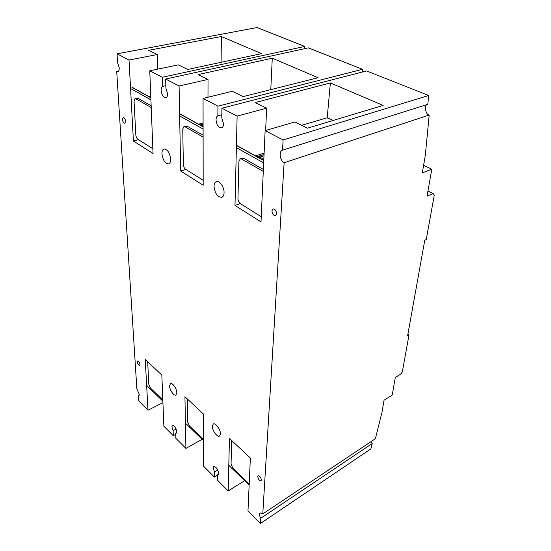 <?xml version="1.0" encoding="UTF-8"?>
<svg xmlns="http://www.w3.org/2000/svg" width="551" height="551" viewBox="0 0 551 551"><rect width="100%" height="100%" fill="white"/><g stroke="black" fill="none" stroke-linecap="round" stroke-linejoin="round"><path stroke-width="0.83" d="M276.602 213.74C276.271 210.558 275.073 208.953 273 208.912L271.918 210.868C272.256 214.05 273.461 215.648 275.534 215.675L276.602 213.74M220.455 433.885C220.696 429.635 215.441 422.465 213.258 424.029L212.342 426.24C212.135 430.483 217.349 437.597 219.56 436.034L220.455 433.885M176.802 392.739C176.837 388.724 172.373 382.332 170.445 383.592L169.577 385.934C169.563 389.943 173.985 396.3 175.941 395.039L176.802 392.739M224.071 192.657C224.319 187.133 219.532 180.273 216.385 181.589C214.89 182.181 214.105 183.772 214.036 186.376C214.931 193.463 217.507 197.12 221.757 197.348C223.21 196.762 223.981 195.206 224.071 192.657M170.645 159.198C169.742 152.751 167.525 149.335 163.991 148.963C162.593 149.473 161.904 151.07 161.939 153.743C162.862 160.176 165.086 163.557 168.613 163.895C169.977 163.392 170.652 161.822 170.645 159.198M261.353 479.99C260.843 477.304 259.755 475.885 258.088 475.747L257.73 476.539C258.24 479.232 259.335 480.644 261.002 480.775L261.353 479.99M139.968 364.473C139.527 362.344 138.756 361.194 137.667 361.022L137.351 361.979C137.791 364.101 138.563 365.251 139.651 365.423L139.968 364.473M125.58 121.316C125.208 118.906 124.409 117.618 123.183 117.446L122.439 119.402C122.818 121.805 123.617 123.093 124.836 123.259L125.58 121.316M217.859 115.827C216.701 116.392 216.088 117.721 216.026 119.815C216.591 124.981 218.41 127.667 221.481 127.873C222.762 127.433 223.451 126.089 223.534 123.858L221.791 117.921L221.915 108.216L237.123 116.103L234.995 205.427L261.009 221.915L265.127 130.628L283.111 139.954L282.498 150.175C278.606 151.098 279.88 160.706 284.13 162.724L262.772 513.897L260.017 512.809C259.115 513.766 259.369 515.571 260.795 518.222L260.485 523.45L247.984 510.867L250.368 458.026L229.443 438.417L228.19 490.948L217.28 479.969L217.349 474.797L218.175 474.742L218.706 473.419C217.838 469.17 216.178 466.883 213.719 466.573L213.182 467.916L214.463 471.918L214.415 477.09L203.588 466.187L203.512 414.111L184.936 396.706L185.914 448.404L175.865 438.293L175.721 433.196L176.32 433.141L176.837 431.715C176.01 427.796 174.536 425.675 172.408 425.351L171.891 426.798L173.145 430.62L173.303 435.717L163.867 426.219L161.836 375.052L145.244 359.493L147.992 410.24L138.7 400.887L138.384 395.873L139.286 394.323L136.862 389.02L116.716 71.437L117.735 71.637C118.796 71.299 119.285 70.011 119.209 67.752L117.577 62.552L117.032 53.826L129.024 60.045L133.411 141.042L153.047 153.488L149.769 70.797L162.235 77.271L162.524 86.431C161.567 87.024 161.106 88.312 161.133 90.302C161.739 94.979 163.31 97.458 165.844 97.741C167.015 97.355 167.6 96.032 167.6 93.773L165.913 88.229L165.651 79.034L179.089 86.004L180.687 171.01L203.181 185.26L203.05 98.436L217.948 106.157L217.859 115.827L221.833 114.773M162.524 86.431L165.837 85.687M116.716 71.437L118.561 71.065M138.384 395.873L139.107 395.522M175.721 433.196L176.699 432.666M217.349 474.797L218.637 474.025M244.63 480.699L228.19 490.948M260.795 518.222L372.207 443.534L370.864 448.907L260.485 523.45M262.772 513.897L375.376 438.741L382.043 412.155L384.054 400.212L392.216 395.06L395.294 377.483L400.722 374.157L402.347 371.787L409.014 334.884L407.637 335.676L424.78 240.243L426.247 239.547L434.284 195.068L433.155 193.615L427.059 196.19L431.791 169.185L422.328 172.904L425.372 154.859L429.188 115.049L284.13 162.724M371.395 441.399L372.207 443.534M282.511 150.175L427.81 104.325L428.637 95.502L366.587 70.927L221.915 108.216M427.783 104.332C423.877 104.318 425.276 114.601 429.188 115.049M283.111 139.954L428.637 95.502M237.123 116.103L266.65 108.154L255.182 102.534L330.373 82.939L383.117 105.413L307.492 128.169L294.861 121.978L265.127 130.628M240.277 203.553L234.995 205.427M266.65 108.154L265.637 130.477M217.948 106.157L362.517 69.316L362.42 72.002M179.089 86.004L208.023 79.42L198.133 74.578L272.277 58.192L318.106 77.719L243.087 96.604L232.267 91.301L203.05 98.436M362.517 69.316L308.34 47.861L165.651 79.034M185.859 169.426L180.687 171.01M208.023 79.42L207.989 97.231M162.235 77.271L304.772 46.449L304.793 48.64M129.024 60.045L157.255 54.542L148.639 50.313L221.378 36.511L261.567 53.633L187.684 69.454L178.31 64.86L149.769 70.797M304.772 46.449L257.055 27.55L117.032 53.826M138.459 139.699L133.411 141.042M157.255 54.542L157.751 69.137M162.931 402.65L147.992 410.24M175.755 434.381L173.303 435.717M173.145 430.62L176.148 429.009M202.1 439.326L185.914 448.404M217.342 475.327L214.415 477.09M214.463 471.918L217.728 469.969M327.198 117.907L330.373 82.939M221.082 62.297L221.378 36.511M407.905 334.154L409.014 334.884M431.791 169.185L423.609 165.334M433.155 193.615L427.962 191.045M272.277 58.192L270.775 89.634M152.861 148.729L137.902 139.348C136.731 138.425 136.035 136.923 135.815 134.864L134.051 101.102L135.05 98.601L137.943 98.278L151.153 105.771M150.919 99.862L130.566 88.484M151.222 107.521L135.849 98.76L137.943 98.278M135.05 98.601L135.849 98.76M203.174 180.287L185.597 169.267C184.261 168.22 183.511 166.622 183.345 164.453L182.753 129.099L183.924 126.565L187.113 126.179L203.105 135.25M203.099 129.044L179.654 115.93M203.112 137.089L184.957 126.751L187.113 126.179M183.924 126.565L184.957 126.751M203.092 124.237L202.286 124.45L201.659 125.924M261.25 216.715L240.401 203.636C238.865 202.458 238.053 200.729 237.956 198.456L238.927 161.388L240.27 158.833L242.461 158.151L243.845 158.371L263.378 169.453M263.674 162.917L236.372 147.647M263.288 171.389L241.648 159.053L243.845 158.371M240.27 158.833L241.648 159.053M264.046 154.576L259.356 156.05L258.66 157.62M333.176 120.442L328.21 118.121L326.419 117.983L301.666 125.318M228.803 465.299L249.142 485.087M231.709 440.545L231.048 464.032L232.97 468.198L249.197 483.957M185.439 423.12L203.546 440.738M187.306 398.924L187.643 422.011L189.454 425.937L203.546 439.622M146.642 385.397L162.876 401.183M147.675 361.773L148.811 384.412L150.513 388.124L162.834 400.088M150.836 97.816L131.916 87.285M149.101 96.694L150.774 96.308L149.094 96.694M150.464 97.451L150.822 97.369M203.092 126.888L180.129 114.112M198.518 124.175L203.092 122.956L198.518 124.175M199.965 124.981L203.092 124.147M202.127 126.186L202.747 125.428L202.286 124.45M263.777 160.644L236.42 145.43M264.115 153.123L255.444 155.837L264.115 153.13M256.993 156.698L264.053 154.48M259.197 157.923L259.852 157.104L259.356 156.05M263.991 155.795L259.852 157.104L263.833 159.308M132.212 87.306L150.829 97.658M180.432 114.119L203.092 126.723M236.427 145.257L263.784 160.472"/></g></svg>
